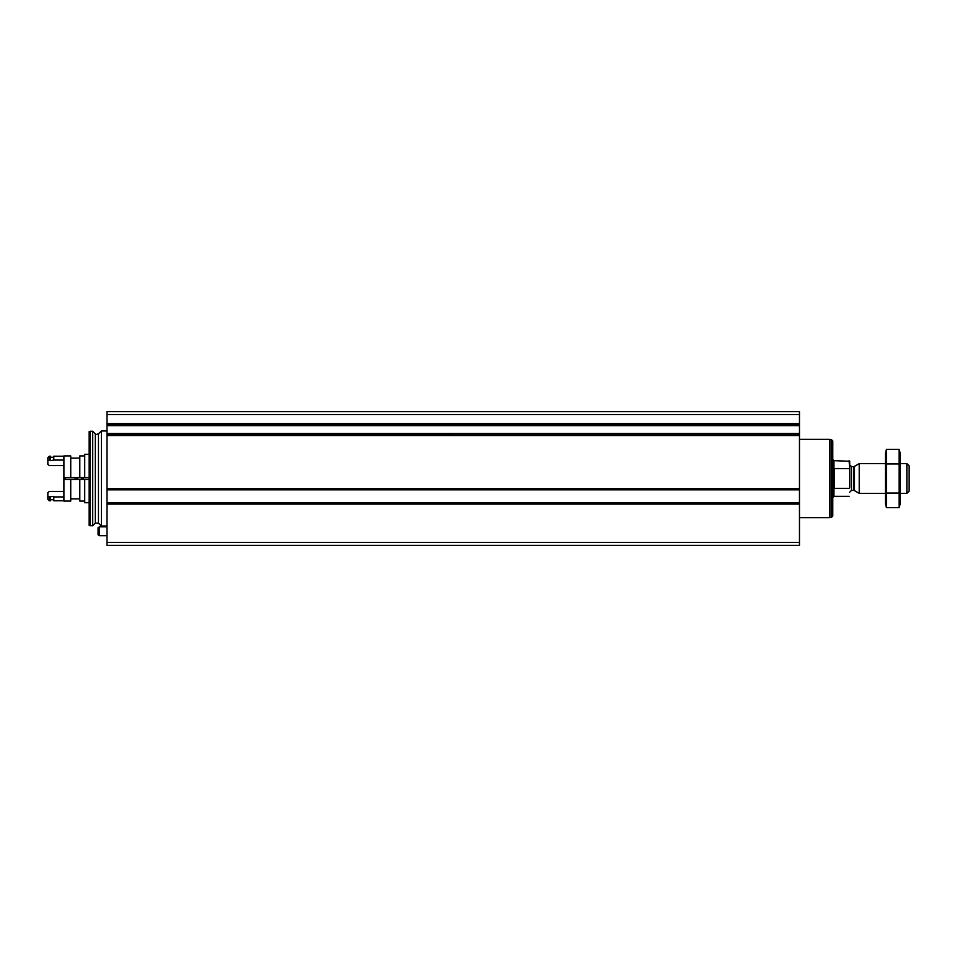 <?xml version="1.0" encoding="UTF-8"?>
<svg xmlns="http://www.w3.org/2000/svg" width="957" height="957" viewBox="0 0 957 957"><rect width="100%" height="100%" fill="white"/><g stroke="black" fill="none" stroke-linecap="round" stroke-linejoin="round"><path stroke-width="1.44" d="M106.993 542.404L106.993 411.63L799.478 411.63L799.478 424.226L106.993 424.214L799.478 424.226L799.478 545.37L106.993 545.37L106.993 542.404L799.478 542.404M106.993 489.47L799.478 489.458L106.993 489.47M106.993 526.051L101.382 526.051L101.382 430.949L106.993 430.949M92.697 525.752L92.697 431.248L90.353 431.248L90.353 525.752L92.697 525.752L95.317 523.144L95.317 433.856C95.221 434.61 96.274 434.61 98.463 433.856L101.382 430.949M90.353 525.752L89.157 525.441L89.157 431.559L90.353 431.248M83.223 479.397L83.223 477.603M81.728 479.397L81.728 477.603M99.564 535.717L99.564 526.805L98.081 527.666L98.081 534.867L99.564 535.717L106.993 535.717M849.708 487.233L849.708 461.262L833.954 460.664L832.769 459.48M849.708 469.767L849.11 460.664M849.11 488.357L834.552 488.357L834.552 468.643L849.11 468.643M906.865 463.643L906.865 493.357L909.15 491.085L909.15 465.915L906.865 463.643L900.238 463.643M885.369 493.357L859.219 493.357L859.219 463.643L885.369 463.643M831.286 439.49L831.286 517.51L832.769 516.026L832.769 440.974L831.286 439.49L829.791 439.49M799.478 517.689L829.791 517.689L829.791 439.311L799.478 439.311M886.457 449.335L885.369 453.391L885.369 503.609L886.457 507.665L886.457 449.335L899.149 449.335L899.149 507.665L886.457 507.665L885.811 504.758M899.795 452.242L899.149 449.335L900.238 453.391L900.238 503.609L899.149 507.665M886.457 463.918L899.149 463.918M886.457 493.082L899.149 493.082M70.734 477.603L70.734 455.915L63.904 455.915L63.904 477.603L89.157 477.603M70.734 479.397L70.734 501.085L63.904 501.085L63.904 477.603L63.904 479.397L89.157 479.397M84.706 479.397L84.706 502.724L89.157 502.724M89.157 454.276L84.706 454.276L84.706 477.603M79.802 479.397L79.802 501.085L84.706 501.085M84.706 455.915L79.802 455.915L79.802 477.603M47.85 496.121L47.85 499.303L49.333 500.786L49.333 496.922L47.85 496.121L47.85 492.604L49.333 491.443L63.904 491.443M49.333 496.922L53.795 496.372L53.795 500.786L63.904 500.786M53.795 496.922L63.904 496.922M47.85 460.879L49.333 460.078L49.333 456.214L47.85 457.697L47.85 464.396L49.333 465.557L63.904 465.557M63.904 456.214L53.795 456.214L53.795 460.078L63.904 460.078M50.53 496.922L50.53 500.786L49.333 500.786M53.795 460.078L50.53 460.628L50.53 456.214L49.333 456.214M49.333 460.078L50.53 460.078M75.782 477.603L75.782 479.397M75.089 477.603L75.089 479.397M106.993 504.088L799.478 504.088M106.993 488.584L799.478 488.584M106.993 435.591L799.478 435.591M106.993 423.64L799.478 423.64M106.993 414.596L799.478 414.596M106.993 425.674L799.478 425.674M106.993 433.545L799.478 433.545M106.993 435.016L799.478 435.016L106.993 434.992M106.993 489.864L799.478 489.864M106.993 502.796L799.478 502.796M106.993 503.203L799.478 503.203L106.993 503.191M95.317 523.144L98.463 523.144L98.463 433.856M849.11 496.336L833.954 496.336L833.954 460.664M854.481 466.37L853.596 466.609L853.596 490.391L854.481 490.63L854.481 466.37L859.219 463.643M853.596 490.391L851.491 490.391L851.491 466.609L849.708 464.827M65.088 477.603L65.088 479.397M77.565 477.603L77.565 479.397M77.361 477.603L77.361 479.397M76.177 477.603L76.177 479.397M98.463 523.144L101.382 526.051M95.317 433.856L92.697 431.248M99.564 526.805L106.993 526.805M906.865 493.357L900.238 493.357M854.481 490.63L859.219 493.357M853.596 466.609L851.491 466.609M851.491 490.391L849.708 492.173M833.954 496.336L832.769 497.52M831.286 517.51L829.791 517.51M70.734 498.86L79.802 498.86M70.734 458.14L79.802 458.14M50.53 499.745L53.795 499.745M50.53 457.255L53.795 457.255"/></g></svg>
